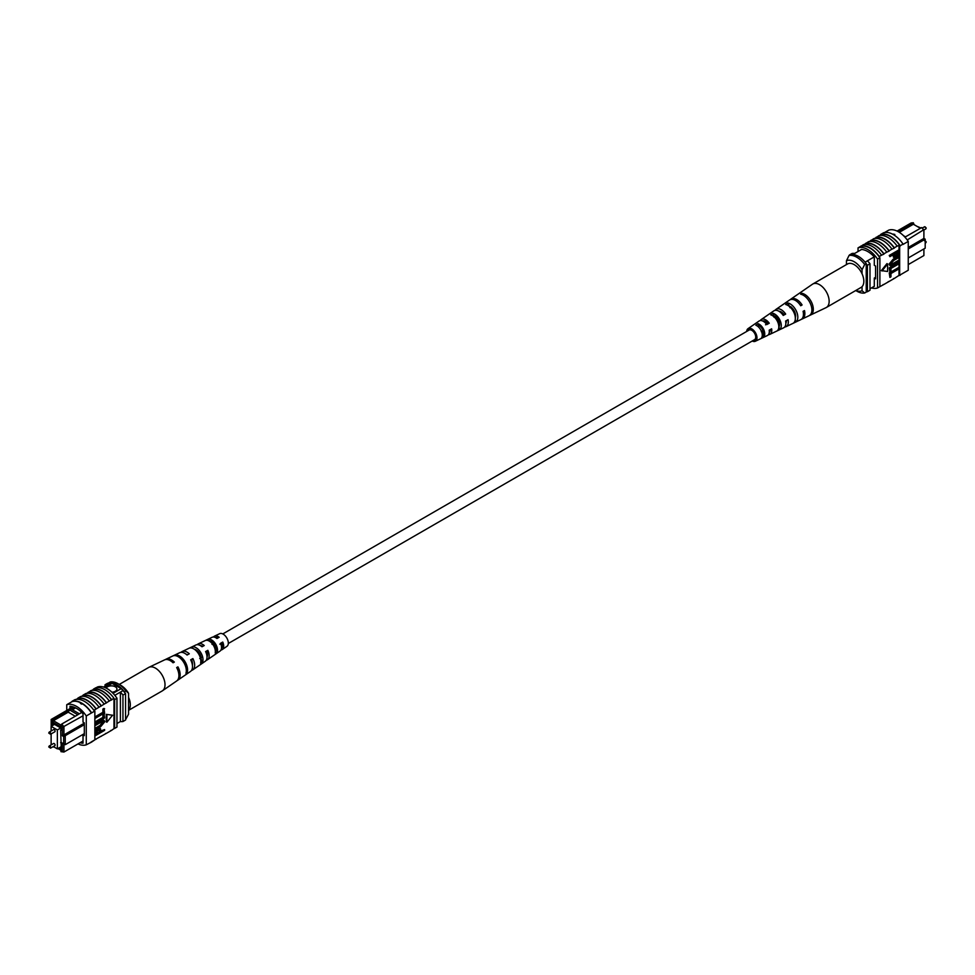 <?xml version="1.0" encoding="UTF-8"?>
<svg xmlns="http://www.w3.org/2000/svg" width="975" height="975" viewBox="0 0 975 975"><rect width="100%" height="100%" fill="white"/><g stroke="black" fill="none" stroke-linecap="round" stroke-linejoin="round"><path stroke-width="1.46" d="M228.308 643.488L754.589 339.641A5.521 3.181 -120 0 0 755.43 335.229A5.521 3.181 -120 0 0 751.835 330.354A5.521 3.181 -120 0 0 749.068 330.086L222.788 633.933M221.52 643.22A5.521 3.181 -120 0 0 222.361 644.024M917.085 226.383L920.948 227.992M923.873 229.673L907.213 239.947M908.249 264.591L923.898 255.548L923.898 248.942M914.136 224.689L913.356 222.763L898.072 231.587M908.249 247.467L923.898 238.424L923.898 230.319L921.68 227.565L923.898 229.929M904.934 237.157L905.507 236.827L903.484 235.658M874.295 286.297L869.993 288.771M861.595 249.466L852.906 254.475M874.234 256.888L865.105 262.153M897.073 231.075L911.15 222.958L913.356 222.763M908.249 257.973L925.19 248.186L925.19 239.18L908.249 248.966M867.433 260.812A21.73 12.553 60 0 1 869.993 263.786L869.993 290.221L867.397 291.732A22.072 12.748 60 0 1 866.227 291.83M854.685 253.451A22.072 12.748 60 0 0 852.089 253.451L849.481 254.95M866.227 263.847A21.73 12.553 60 0 1 867.397 265.285L867.397 291.732M869.993 263.786L867.397 265.285M925.19 239.18L923.898 238.424M905.507 236.827L921.68 227.565M899.328 232.33L913.356 224.238L920.412 228.308M846.458 264.591L846.458 260.727L849.054 255.45L850.614 254.548A20.231 11.688 60 0 1 866.227 263.567L864.667 264.469L862.058 269.734A16.563 9.555 -120 0 0 846.458 260.727M862.058 273.817L862.058 269.734M855.843 290.465A16.563 9.555 -120 0 0 862.058 290.733L864.667 293L866.227 292.098L866.227 263.567M864.667 293A20.231 11.688 60 0 1 856.854 291.172L855.733 290.526M862.058 290.733L862.058 286.65M849.054 255.45A20.231 11.688 60 0 1 864.667 264.469M879.816 235.475L880.791 234.902A22.072 12.748 60 0 0 880.145 235.097L880.669 234.804A22.072 12.748 60 0 1 900.181 246.066L899.657 246.37A22.072 12.748 -120 0 0 899.011 245.42L897.183 246.139A22.413 12.931 -120 0 0 888.079 237.559A22.413 12.931 -120 0 0 878.975 235.621L876.111 237.608A22.072 12.748 60 0 1 885.215 239.484A22.072 12.748 60 0 1 894.319 248.125L891.979 249.149A22.413 12.931 -120 0 0 882.875 240.557A22.413 12.931 -120 0 0 873.771 238.631L870.907 240.618A22.072 12.748 60 0 1 880.011 242.483A22.072 12.748 60 0 1 889.127 251.123L886.775 252.147A22.413 12.931 -120 0 0 877.671 243.567A22.413 12.931 -120 0 0 868.567 241.629L864.203 244.481M865.703 243.616A22.072 12.748 60 0 1 874.807 245.493A22.072 12.748 60 0 1 883.923 254.134L881.571 255.158A22.413 12.931 -120 0 0 872.467 246.565A22.413 12.931 -120 0 0 863.362 244.64L861.023 246.322A22.072 12.748 -120 0 0 860.377 246.517L858.037 247.869A22.072 12.748 60 0 1 877.549 259.131L877.549 287.966A22.072 12.748 60 0 1 871.479 287.918M881.571 255.158L879.231 256.498A22.413 12.931 -120 0 0 870.127 247.918A22.413 12.931 -120 0 0 861.023 245.993M886.775 252.147L883.923 253.805A22.413 12.931 -120 0 0 874.807 245.225A22.413 12.931 -120 0 0 865.703 243.287M903.057 244.091A22.413 12.931 -120 0 0 893.283 234.561A22.413 12.931 -120 0 0 883.508 232.806L880.644 234.463A22.413 12.931 -120 0 1 890.419 236.206A22.413 12.931 -120 0 1 900.193 245.737L903.057 244.091L900.193 245.737M897.183 246.139L894.319 247.796A22.413 12.931 -120 0 0 885.215 239.216A22.413 12.931 -120 0 0 876.111 237.278M891.979 249.149L889.127 250.794A22.413 12.931 -120 0 0 880.011 242.214A22.413 12.931 -120 0 0 870.907 240.277M884.581 232.538L888.725 230.137A22.072 12.748 60 0 1 908.249 241.41L908.249 270.246L903.045 273.256L899.657 275.206L899.657 246.37M899.011 253.061L899.011 275.401A22.072 12.748 -120 0 0 899.657 275.206M899.011 275.401L894.319 278.436A22.413 12.931 60 0 1 893.49 278.582M899.011 268.881L890.967 273.524L890.967 276.79L889.907 277.412L889.249 272.939L898.353 267.686L899.011 268.052L889.907 273.317L889.249 272.939M899.011 263.823L890.967 268.466L890.967 271.745L889.907 272.354L889.249 267.881L898.353 262.628L899.011 263.006L889.907 268.259L889.249 267.881M893.112 263.469L898.353 260.447L899.011 260.825L893.758 263.847L890.955 264.396M890.029 265.419L889.127 264.067L893.112 259.24L898.353 256.206L899.011 256.583L893.112 259.24M889.907 256.657L889.249 255.462L898.353 250.197L899.011 250.575L898.828 254.377L896.366 257.022L894.051 257.534L893.563 254.536L889.907 256.657L889.907 255.84L899.011 250.575L899.011 245.42M893.783 257.266L892.917 254.914M886.957 263.603L881.327 270.611L887.616 271.489L887.616 263.981L886.957 263.603M894.319 278.436L883.923 284.444A22.413 12.931 60 0 1 883.082 284.59M879.231 256.498L879.231 256.839A22.072 12.748 60 0 1 879.889 257.778L877.549 259.131M883.923 284.444L879.231 286.991M870.907 240.618L869.408 241.483M876.111 237.608L874.612 238.473M889.127 281.434A22.413 12.931 60 0 1 888.286 281.592M900.181 274.901L903.045 273.256M900.193 275.243A22.413 12.931 60 0 1 898.694 275.584M908.249 241.41L903.045 244.408M893.283 234.085L894.855 234.463M879.889 257.778L879.889 286.626L877.549 287.966M879.231 256.839A22.072 12.748 -120 0 0 861.023 246.322M858.037 251.513L858.037 247.869M861.278 249.637L861.278 249.442A22.072 12.748 60 0 1 874.295 256.949L874.295 265.285L875.587 266.041L875.587 278.813L874.295 278.058L874.295 286.394A22.072 12.748 60 0 1 874.124 286.382M875.587 277.302L874.295 278.058M894.636 255.633L896.318 256.23L897.938 252.013L894.636 253.927L894.965 256.547M889.907 255.84L889.249 255.462M893.563 256.206L892.917 255.828M893.977 255.267L895.672 255.852L897.293 252.391M896.318 256.23L895.672 255.852M897.938 253.707L897.293 253.329M899.011 257.4L893.758 260.435L890.845 263.774L891.199 264.688M890.845 263.774L893.758 263.847M899.011 261.641L890.309 265.675L889.127 264.067M889.785 264.444L893.77 259.606M889.907 272.354L889.907 268.259M889.907 277.412L889.907 273.317M887.616 263.981L881.985 270.989M746.692 331.463A7.288 4.205 60 0 1 748.02 328.66A7.288 4.205 60 0 1 749.007 328.258A7.288 4.205 60 0 1 755.905 333.572A7.288 4.205 60 0 1 755.308 341.274L767.374 335.534A8.361 4.826 -120 0 0 769.19 330.172L771.639 328.819A8.568 4.948 60 0 1 769.787 334.388L783.595 327.832A9.799 5.655 -120 0 0 785.618 321.043L788.068 319.69A10.006 5.777 60 0 1 786.008 326.686L800.841 319.629A11.322 6.533 -120 0 0 803.083 311.342L804.485 310.562A11.444 6.606 60 0 1 802.218 318.971L826.02 307.661A13.552 7.824 -120 0 0 826.337 307.491L861.035 287.467A13.552 7.824 -120 0 0 862.278 274.304A13.552 7.824 -120 0 0 847.482 263.993L812.784 284.03A13.552 7.824 -120 0 0 812.48 284.212L798.33 293.975A12.175 7.032 -120 0 0 798.33 293.975L797.062 294.852L798.342 293.975M826.337 307.491A13.552 7.824 -120 0 0 827.592 294.34A13.552 7.824 -120 0 0 814.32 283.469A13.552 7.824 -120 0 0 812.784 284.03M783.291 314.779A7.617 4.4 60 0 1 782.718 313.048M762.779 321.043A6.52 3.766 60 0 1 763.181 320.933A6.52 3.766 60 0 1 767.922 323.456L769.251 323.225A8.568 4.948 60 0 0 762.389 319.081A8.568 4.948 60 0 0 761.231 319.556L773.809 310.879A9.799 5.655 -120 0 1 775.137 310.342A9.799 5.655 -120 0 1 783.23 315.449L785.679 314.096A10.006 5.777 60 0 0 777.368 308.819A10.006 5.777 60 0 0 776.003 309.368L789.531 300.044A11.322 6.533 -120 0 1 791.066 299.423A11.322 6.533 -120 0 1 800.707 305.748L802.096 304.968A11.444 6.606 60 0 0 792.346 298.545A11.444 6.606 60 0 0 790.786 299.179L797.94 294.243M773.87 315.79A7.178 4.144 -120 0 0 773.858 316.643M776.137 315.79L773.894 317.107M789.799 306.223A7.995 4.619 -120 0 0 789.799 306.832M791.164 306.906L789.884 307.661M795.527 314.633A8.056 4.656 60 0 1 794.345 313.475M779.183 322.164A7.288 4.205 60 0 1 778.513 321.372L777.672 321.884M778.623 324.907A7.178 4.144 -120 0 0 779.5 325.382M763.498 330.257L761.256 331.573M761.707 332.085A6.411 3.705 -120 0 0 763.474 333.474M753.638 340.202A5.838 3.376 -120 0 0 754.089 340.165A5.838 3.376 -120 0 0 754.674 339.97A5.838 3.376 -120 0 0 755.064 333.779A5.838 3.376 -120 0 0 749.568 329.574A5.838 3.376 -120 0 0 748.837 329.855A5.838 3.376 -120 0 0 748.118 330.635M784.339 303.627L782.108 305.163M755.308 341.274A7.288 4.205 60 0 1 754.65 341.482A7.288 4.205 60 0 1 752.213 341.018M769.251 323.225L766.801 324.577A8.361 4.826 -120 0 0 760.159 320.604A8.361 4.826 -120 0 0 759.025 321.067L748.02 328.66M760.293 320.592A8.568 4.948 60 0 1 761.231 319.556M775.04 310.355A10.006 5.777 60 0 1 776.003 309.368M786.008 326.686A10.006 5.777 60 0 1 785.107 326.966A10.006 5.777 60 0 1 784.656 327.015M779.549 324.846A10.006 5.777 60 0 1 778.318 323.651M769.787 334.388A8.568 4.948 60 0 1 769.019 334.632A8.568 4.948 60 0 1 768.422 334.681M763.364 331.951A8.568 4.948 60 0 1 762.45 330.878M802.218 318.971A11.444 6.606 60 0 1 801.487 319.239M811.054 314.718A12.175 7.032 -120 0 0 811.907 303.067A12.175 7.032 -120 0 0 801.938 293.329L800.658 294.206A12.053 6.959 60 0 1 810.505 303.847A12.053 6.959 60 0 1 809.689 315.364L810.822 314.182M795.978 321.847A10.835 6.252 -120 0 0 796.575 311.598A10.835 6.252 -120 0 0 787.934 302.993L785.704 304.529A10.615 6.13 60 0 1 794.125 312.963A10.615 6.13 60 0 1 793.577 322.981L795.978 321.847L795.21 320.044M779.866 329.452A9.397 5.423 -120 0 0 780.195 320.714A9.397 5.423 -120 0 0 772.992 313.316L770.762 314.864A9.177 5.302 60 0 1 777.757 322.079A9.177 5.302 60 0 1 777.465 330.586L779.866 329.452L778.854 327.076A6.971 4.022 -120 0 0 778.757 320.97A6.971 4.022 -120 0 0 774.004 315.705L773.273 316.168M763.742 337.021A7.958 4.595 -120 0 0 763.815 329.83A7.958 4.595 -120 0 0 758.05 323.676L755.832 325.223A7.751 4.473 60 0 1 761.378 331.195A7.751 4.473 60 0 1 761.341 338.154L763.742 337.021L762.986 335.254A6.203 3.583 -120 0 0 762.767 330.025A6.203 3.583 -120 0 0 758.806 325.455L757.599 326.223M770.323 329.538A6.52 3.766 60 0 1 769.275 332.292M786.386 320.617A7.288 4.205 60 0 1 785.85 323.212M778.928 311.232A7.288 4.205 60 0 1 783.961 314.401L785.679 314.096M782.913 314.986L783.961 314.401M765.533 324.809L767.922 323.456M795.332 317.765A7.739 4.461 -120 0 0 789.202 305.967L788.946 306.138M762.255 335.632L762.986 335.254M790.091 307.101L790.944 306.942M800.39 305.272L802.096 304.968M802.583 294.852L801.938 293.329M789.202 305.967L787.934 302.993M774.004 315.705L772.992 313.316M758.806 325.455L758.05 323.676M50.529 734.26L54.868 731.762A1.255 0.719 -120 0 0 53.613 729.592L49.286 732.091A1.255 0.719 60 0 1 50.529 734.26L48.75 733.054L49.286 732.091A1.255 0.719 60 0 0 49.018 732.664M50.529 748.142L54.868 745.643A1.255 0.719 -120 0 0 53.613 743.474L49.286 745.973A1.255 0.719 60 0 1 50.529 748.142L48.75 746.923L49.286 745.973A1.255 0.719 60 0 0 49.018 746.545M53.308 746.533L57.367 748.885L60.767 746.911M57.367 748.885L57.367 729.958L60.767 727.984M57.367 729.958L51.127 726.351L54.527 724.376M51.127 726.351L51.127 731.031M51.127 733.919L51.127 744.912M111.906 692.201A5.521 3.181 0 0 0 115.318 691.275A5.521 3.181 0 0 0 116.939 689.02A5.521 3.181 0 0 0 113.527 686.083A5.521 3.181 0 0 0 107.518 686.766A5.521 3.181 0 0 0 106.141 688.082A5.521 3.181 0 0 1 107.518 686.802A5.521 3.181 0 0 1 113.514 686.108A5.521 3.181 0 0 1 116.939 689.033M77.817 714.687L79.377 713.797L71.126 709.032L69.566 709.934L77.829 714.76L61.73 724.059L63.936 726.814L63.936 734.918L65.24 735.674L65.24 744.681L84.313 733.663M75.282 716.235L68.226 712.164L69.505 709.946L53.393 719.245L51.188 719.453L73.028 706.838M71.126 709.032L74.185 707.253M83.021 715.796L62.376 727.326L60.95 725.546L60.95 726.887L52.613 722.073L52.613 720.744L51.188 720.866L51.188 726.314M81.766 712.481L79.377 713.797M57.915 748.568L60.95 750.311L60.95 751.652L62.376 751.518L62.376 743.035L63.68 743.779L63.68 736.576L62.376 735.82L62.376 727.326M52.711 725.437L52.223 723.048L61.291 728.288L61.291 730.385L60.645 730.019L61.291 729.641M58.951 747.959L61.291 749.312L60.645 730.019M114.818 695.333L122.996 690.605A19.5 11.261 -120 0 0 121.168 688.642L112.064 683.39A19.5 11.261 -120 0 0 110.248 683.243A22.072 12.748 -120 0 0 107.64 683.243L105.044 684.755L105.044 686.254M113.051 693.335L121.168 688.642M104.91 687.521L112.064 683.39M103.63 687.07L110.248 683.243M116.963 723.523L120.388 721.549A21.73 12.553 -120 0 0 122.947 721.524L125.556 720.025L125.556 693.591A22.072 12.748 -120 0 0 122.996 690.605M84.313 724.657L63.68 736.576M84.313 723.158L62.376 735.82M62.376 743.035L63.936 743.937L63.936 752.042L83.021 741.024M122.947 721.524L122.947 695.09A22.072 12.748 -120 0 0 120.388 692.116L120.388 721.549M122.947 695.09L125.556 693.591M107.64 684.755A22.072 12.748 -120 0 0 105.044 684.755M52.223 725.156L54.052 724.108M60.645 742.633L61.291 742.255M62.376 751.518L63.936 752.042L60.95 751.652M52.687 746.899L54.125 747.008M60.95 725.546L61.73 724.059M68.226 712.164L53.393 720.72L61.132 725.193M53.393 719.245L52.613 720.744M52.613 722.073L53.393 720.72M72.394 709.763L75.611 707.899M63.68 743.779L65.24 744.681M51.188 719.453L51.188 720.866M128.542 693.237L125.946 690.958A20.231 11.688 -120 0 0 118.146 683.78L120.742 685.279A16.563 9.555 60 0 1 128.542 693.237L128.542 714.224L125.556 719.721M125.946 690.958L124.386 691.86A20.231 11.688 -120 0 0 108.773 682.853L108.773 683.158M118.146 683.78A20.231 11.688 -120 0 0 110.333 681.952L108.773 682.853M78.012 743.913A22.072 12.748 -120 0 0 86.275 744.815L86.275 715.967A22.072 12.748 -120 0 0 66.751 704.706L71.955 701.695A22.072 12.748 60 0 1 81.717 703.377L81.717 704.145L80.413 703.389L81.717 703.377L81.717 704.145M94.855 739.672L106.433 733.322A22.413 12.931 60 0 1 105.593 733.468M106.433 733.322L111.637 730.312A22.413 12.931 60 0 1 110.797 730.47M111.637 730.312L113.977 728.63A22.072 12.748 -120 0 0 114.623 728.435L116.963 727.082L116.963 698.246A22.072 12.748 -120 0 0 97.451 686.985L96.172 687.716M86.275 744.815L91.492 742.146A22.413 12.931 60 0 1 90.419 742.414M91.492 742.146L94.855 739.854L94.855 711.019L91.467 712.969L94.331 711.311M96.025 739.33A22.413 12.931 60 0 1 95.184 739.477M101.229 736.32A22.413 12.931 60 0 1 100.388 736.478M76.306 699.368L77.817 698.502A22.072 12.748 60 0 1 96.025 709.02L94.209 710.068A22.072 12.748 60 0 1 94.855 711.019M81.717 703.377A22.072 12.748 60 0 1 91.467 712.969L86.275 715.967M95.501 718.161L94.855 716.966L102.899 712.323L102.899 709.044L103.959 708.435L104.605 712.908L95.501 718.161L94.855 717.783M95.501 723.218L94.855 722.024L102.899 717.381L102.899 714.102L103.959 713.481L104.605 717.953L95.501 723.218L94.855 722.841M95.501 724.583L100.742 721.549L104.203 720.549L104.727 721.768L100.742 726.607L95.501 729.629L95.501 728.812L100.754 725.79L103.667 722.451L100.754 722.365L95.501 725.4L94.855 724.206L100.096 721.183L103.838 720.415M95.501 728.812L94.855 728.435L100.096 725.412L102.911 721.439M95.501 733.212L98.146 729.203L100.462 728.678L100.949 731.677L104.605 729.568L104.605 730.385L95.501 735.638L95.026 731.469L97.488 728.825L100.072 728.569M100.949 730.933L104.605 729.568M106.251 714.346L106.251 721.853L106.897 722.231L112.539 715.223L106.251 714.346L112.539 715.223M96.025 709.02L109.298 701.025A22.413 12.931 -120 0 0 91.077 690.507L88.225 692.494A22.072 12.748 60 0 1 106.433 703.012M109.298 701.025L113.977 698.319L113.977 728.63M101.229 705.681A22.413 12.931 -120 0 0 83.021 695.163L85.873 693.517A22.413 12.931 -120 0 1 104.093 704.023M86.714 693.359L88.225 692.494M91.918 690.361L93.429 689.496A22.072 12.748 60 0 1 111.637 700.001M111.637 699.672A22.413 12.931 -120 0 0 93.429 689.154L93.429 689.496M93.429 689.154L95.769 687.802A22.413 12.931 60 0 1 113.977 698.319M96.025 708.691A22.413 12.931 -120 0 0 77.817 698.173L77.817 698.502M77.817 698.173L80.681 696.516A22.413 12.931 -120 0 1 98.889 707.033M81.51 696.369L83.021 695.504A22.072 12.748 60 0 1 101.229 706.01M71.955 701.695L71.943 701.366A22.413 12.931 60 0 1 91.492 712.64M94.356 710.994A22.413 12.931 -120 0 0 74.807 699.709L71.943 701.366M106.433 702.682A22.413 12.931 -120 0 0 88.225 692.165M114.623 728.435L114.623 699.599A22.072 12.748 -120 0 0 113.977 698.648M114.623 699.599L116.963 698.246M94.331 740.159L91.467 741.804M80.108 742.706A22.072 12.748 -120 0 0 83.021 743.23L83.021 734.894L84.313 735.65L84.313 722.877L83.021 722.134L83.021 713.797A22.072 12.748 -120 0 0 70.005 706.278L70.005 708.581M84.313 734.151L83.021 734.894M66.751 704.706L66.751 710.458M96.574 733.456L99.231 731.92L99.231 730.202L99.877 730.58L98.195 729.995L96.574 732.505L96.574 734.212L99.877 732.298L99.548 729.678M98.146 729.203L97.488 728.825M95.684 731.847L95.026 731.469M95.501 735.638L94.855 735.26M99.877 732.298L99.231 731.92M95.501 725.4L94.855 725.022M103.313 721.524L103.667 722.451L103.009 722.073M95.501 729.629L94.855 729.251M100.742 721.549L100.096 721.183M95.501 722.39L103.545 717.746L102.899 714.102M103.545 714.48L104.605 713.858M103.545 717.746L102.899 717.381M95.501 717.344L103.545 712.701L102.899 709.044M103.545 709.422L104.605 708.813M103.545 712.701L102.899 712.323M106.897 714.724L106.897 722.231M119.267 684.426L148.663 667.461A13.552 7.824 60 0 1 148.98 667.29A13.552 7.824 60 0 1 160.68 672.957A13.552 7.824 60 0 1 163.459 689.873A13.552 7.824 60 0 1 162.52 690.739A13.552 7.824 60 0 1 162.216 690.934L128.542 710.361M128.542 697.308A13.552 7.824 60 0 1 128.761 709.91A13.552 7.824 60 0 1 128.542 710.141M202.751 646.352A6.849 3.961 -120 0 0 200.509 645.657M198.291 651.727A6.849 3.961 -120 0 0 198.51 652.348L197.84 652.738M187.432 654.834A7.617 4.4 -120 0 0 185.993 654.128M218.059 637.894A6.082 3.51 -120 0 0 215.451 637.54M211.636 643A6.203 3.583 60 0 1 211.526 641.477M212.014 644.378L214.378 642.976M194.269 649.204A7.178 4.144 60 0 1 198.851 652.421A7.178 4.144 60 0 1 201.106 659.417L200.728 659.661M209.198 641.05L209.467 640.916A6.411 3.705 60 0 1 214.086 643.817A6.411 3.705 60 0 1 216.121 649.777L215.268 650.325M148.98 667.29L164.507 659.917A12.175 7.032 60 0 1 173.062 662.781L174.342 662.086A12.053 6.959 -120 0 0 165.884 659.258L179.68 652.702A10.835 6.252 60 0 1 187.066 655.029L189.296 653.798A10.615 6.13 -120 0 0 182.093 651.556L195.89 644.999A9.397 5.423 60 0 1 202.008 646.766L204.238 645.535A9.177 5.302 -120 0 0 198.315 643.841A9.177 5.302 -120 0 0 197.243 644.67M196.377 650.045A9.177 5.302 -120 0 0 196.682 651.3M165.884 659.258A12.053 6.959 -120 0 0 165.226 659.648M182.093 651.556A10.615 6.13 -120 0 0 181.021 652.348M198.315 643.841L212.111 637.284A7.958 4.595 60 0 1 216.95 638.503L219.168 637.272A7.751 4.473 -120 0 0 214.524 636.139A7.751 4.473 -120 0 0 213.488 637.016M213.293 642.878A7.751 4.473 -120 0 0 213.513 643.488M220.984 650.008A7.751 4.473 -120 0 0 222.263 649.545L226.98 646.291A7.288 4.205 -120 0 0 225.993 636.736A7.288 4.205 -120 0 0 219.692 633.677L214.524 636.139M182.654 660.757A11.444 6.606 -120 0 0 172.904 655.919L174.293 655.261A11.322 6.533 60 0 1 183.934 660.051A11.322 6.533 60 0 1 187.2 672.433L185.945 673.298A11.444 6.606 -120 0 0 182.654 660.757M197.632 652.458A10.006 5.777 -120 0 0 189.321 648.143L191.77 646.986A9.799 5.655 60 0 1 199.863 651.215A9.799 5.655 60 0 1 202.776 661.635L200.594 663.146A10.006 5.777 -120 0 0 197.632 652.458M212.611 644.158A8.568 4.948 -120 0 0 205.749 640.368L208.199 639.222A8.361 4.826 60 0 1 214.841 642.915A8.361 4.826 60 0 1 217.401 651.471L215.219 652.982A8.568 4.948 -120 0 0 212.611 644.158M177.255 680.489A12.053 6.959 -120 0 0 177.925 680.111A12.053 6.959 -120 0 0 177.938 666.876L176.658 667.57A12.175 7.032 60 0 1 176.67 680.977L162.52 690.739M191.478 670.459A10.615 6.13 -120 0 0 192.709 669.922A10.615 6.13 -120 0 0 192.892 658.588L190.661 659.819A10.835 6.252 60 0 1 190.503 671.446L177.925 680.111M206.237 660.246A9.177 5.302 -120 0 0 207.48 659.734A9.177 5.302 -120 0 0 207.833 650.325L205.603 651.556A9.397 5.423 60 0 1 205.286 661.257L192.709 669.922M222.263 649.545A7.751 4.473 -120 0 0 222.763 642.062L220.545 643.293A7.958 4.595 60 0 1 220.058 651.068L207.48 659.734M190.978 660.477A7.288 4.205 -120 0 0 192.282 661.903M222.422 644.341A5.838 3.376 60 0 1 221.349 643.317M192.416 665.267A7.617 4.4 -120 0 0 191.661 660.063L190.966 660.441M207.017 656.918A6.849 3.961 -120 0 0 206.858 651.483L205.847 652.056M199.741 658.527L202.105 657.138M221.508 648.046A6.082 3.51 -120 0 0 222.056 642.915L219.789 644.195M216.133 649.472A6.203 3.583 60 0 1 215.609 649.167L216.121 648.862M176.926 668.07L177.938 666.876M191.661 660.063L192.892 658.588M206.858 651.483L207.833 650.325M222.056 642.915L222.763 642.062M187.2 672.433L186.31 671.251M192.855 648.436L191.77 646.986M202.776 661.635L201.106 659.417M209.467 640.916L208.199 639.222M217.401 651.471L216.121 649.777M924.471 240.691L926.25 241.91L925.714 242.86A1.255 0.719 -120 0 0 925.19 240.825M925.982 228.406A1.255 0.719 -120 0 0 924.471 226.809L926.25 228.028L925.714 228.979A1.255 0.719 -120 0 0 925.982 228.406M100.754 725.79L100.096 725.412M924.471 226.809L922.326 228.053M925.714 228.979L923.898 230.027M893.405 257.168L894.051 257.534M889.651 265.298L890.309 265.675M99.816 728.301L100.462 728.678M103.557 720.172L104.203 720.549"/></g></svg>
